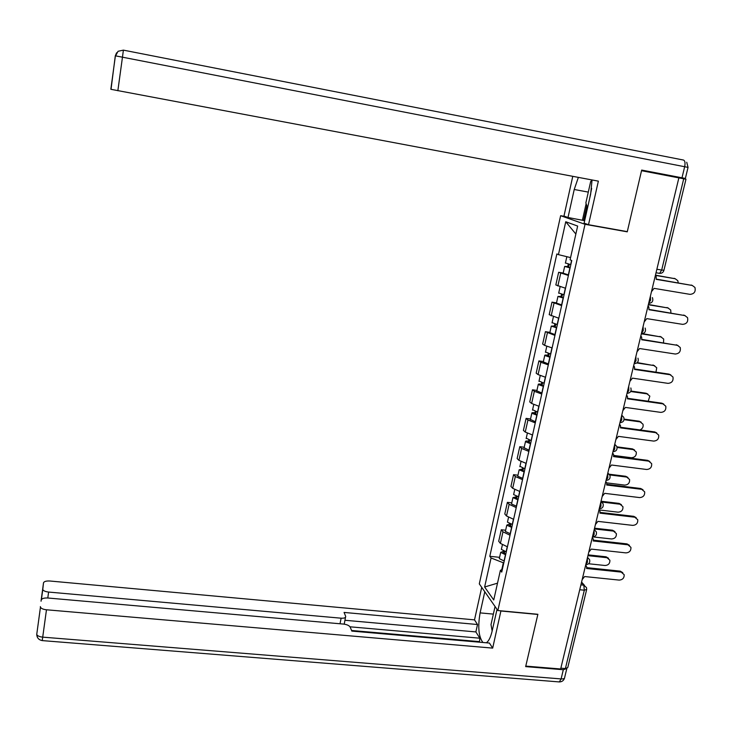 <?xml version="1.0" encoding="UTF-8"?>
<svg xmlns="http://www.w3.org/2000/svg" width="732" height="732" viewBox="0 0 732 732"><rect width="100%" height="100%" fill="white"/><g stroke="black" fill="none" stroke-linecap="round" stroke-linejoin="round"><path stroke-width="1.1" d="M565.141 216.498L560.639 215.693L479.304 583.871L497.861 610.534L585.033 224.303L627.251 231.834L641.534 170.702L678.866 177.876L560.657 668.984L525.777 666.102L537.883 614.285L497.861 610.534M641.671 170.135L685.976 179.194L663.951 270.19L661.673 270.071L683.725 178.791L685.976 179.194M586.579 589.864L567.776 667.538L565.397 668.554L584.328 590.202L583.797 585.152L581.464 582.535M560.849 668.179L565.397 668.554M683.725 178.791L678.866 177.876M568.407 275.452L558.644 272.286L555.826 284.958L565.534 288.243M563.183 273.045L558.644 272.286M561.636 305.592L551.992 302.142L549.201 314.678L558.791 318.237M556.512 302.874L551.992 302.142M554.938 335.393L545.413 331.678L542.65 344.077L544.608 345.385L552.12 347.91M549.906 332.374L545.413 331.678M548.305 364.875L540.829 362.267L538.898 360.894L536.172 373.164L538.084 374.592L545.523 377.255M543.382 361.553L538.898 360.894M541.753 394.036L534.351 391.291L532.466 389.799L529.758 401.932L531.633 403.478L538.999 406.278M536.922 390.43L532.466 389.799M535.275 422.876L527.946 420.003L526.088 418.384L523.417 430.389L525.256 432.063L532.548 434.991M530.535 418.988L526.088 418.384M528.861 451.415L521.605 448.414L519.784 446.676L517.14 458.552L518.942 460.337L526.162 463.393M524.213 447.243L519.784 446.676M522.511 479.643L515.328 476.514L513.553 474.665L510.936 486.414L512.693 488.308L519.848 491.501M517.954 475.205L513.553 474.665M516.234 507.578L509.124 504.321L507.377 502.353L504.787 513.983L506.517 515.996L513.599 519.299M511.769 502.866L507.377 502.353M510.03 535.211L502.976 531.825L501.274 529.758L498.712 541.259L500.395 543.382L507.422 546.813M505.647 530.243L501.274 529.758M570.576 257.6L558.443 254.645L565.745 221.75L577.649 226.06L570.082 259.787L571.765 260.528L501.74 572.095L500.395 570.319L493.743 599.966L484.63 586.991L491.071 557.985L503.323 562.78L501.777 569.679M558.443 254.645L556.86 253.94L489.809 556.302L491.071 557.985M560.639 215.693L585.033 224.303M625.933 231.385L627.251 231.834M503.817 562.835L503.323 562.78M499.59 557.327L489.809 556.302M502.335 569.423L500.395 570.319M565.745 221.75L575.864 234.048M497.513 583.166L484.63 586.991M651.471 291.693L654.088 288.362L690.047 294.365C694.238 293.944 695.867 291.638 694.933 287.438L692.262 285.462L656.256 279.368L656.128 276.504L655.387 275.424M656.32 279.121L692.408 285.489M570.841 264.627L565.433 262.971M570.155 267.692L567.154 266.896L568.627 266.951L569.231 264.289M678.244 282.836L677.786 280.667L675.169 278.736L655.396 275.378M570.1 267.93L564.665 266.43L567.739 266.54L568.297 264.069M568.526 274.903L563.146 273.201M655.451 275.15L675.334 278.773M568.544 267.345L567.739 266.54M644.197 321.924L646.795 318.621L682.617 324.358C686.698 323.974 688.336 321.732 687.54 317.633L684.795 315.547L648.945 309.728L648.863 307.028L648.067 305.839M649.019 309.416L685.143 315.62M636.996 351.827L639.585 348.542L675.261 354.023C679.241 353.657 680.897 351.479 680.22 347.49L677.42 345.312L641.708 339.758L641.662 337.205L640.829 335.915M641.79 339.373L677.951 345.431M584.658 220.68L568.005 217.505L563.96 216.086L572.772 176.33M568.005 217.505L574.227 189.496L578.362 177.382M681.986 177.83L684.667 166.722L688.043 167.39L685.362 178.443L641.68 170.08L627.297 231.632L588.51 224.715L584.099 223.159L590.633 194.181L592.06 179.962M588.51 224.715L598.373 181.152L111.026 89.331L115.29 55.916L116.589 52.796M582.443 220.094L586.131 203.697M586.872 205.866L583.587 220.488M500.944 610.817L492.682 648.113L46.473 609.783L42.712 637.142L561.096 678.921L563.32 669.725L525.658 666.614L537.837 614.459L501.081 611.01M497.028 609.335L492.133 631.076C490.66 637.298 488.72 641.195 486.313 642.788M493.359 614.111L480.101 612.885C477.676 626.857 478.618 636.73 482.91 642.486M480.101 612.885L484.794 591.758M481.72 587.338L474.51 619.858L477.511 624.524L344.067 612.437L345.687 616.362C345.824 617.735 344.296 618.348 341.112 618.192L48.605 592.06L47.79 597.998M479.451 642.184L479.835 638.203L475.873 631.926L477.511 624.524M474.51 619.858L49.941 581.016C46.217 580.824 44.066 581.437 43.499 582.855L41.23 600.011C41.825 598.492 44.048 597.824 47.891 598.007L343.509 624.076C346.968 624.524 349.191 625.531 350.171 627.095L351.836 631.094L489.424 643.053L492.682 648.113M43.499 582.855L42.767 589.571C43.499 590.861 45.448 591.685 48.605 592.06M41.065 601.21L41.23 600.011M40.361 606.59L40.452 607.194C41.221 608.548 43.234 609.417 46.473 609.783M563.32 669.725L566.925 668.472M479.835 638.203L350.015 626.812M479.076 641.589L351.58 630.499M475.873 631.926L344.918 620.269M345.504 617.286L344.214 624.158M591.657 188.399L589.534 199.067M587.549 207.851L585.865 202.91L590.678 181.509L592.069 180.163M496.168 613.142L493.826 623.527M492.142 631.021L491.007 624.597L495.07 606.517M564.061 294.767L558.726 292.974M563.402 297.741L560.428 296.899L561.911 296.89L562.46 294.429M670.942 312.976L670.704 310.011L668.023 307.98L648.323 304.768M563.329 298.034L557.949 296.433L561.041 296.423L561.536 294.2M561.783 304.933L556.457 303.085M648.396 304.475L668.38 308.062M561.801 297.393L561.041 296.423M557.363 324.587L552.084 322.647M556.723 327.46L553.776 326.573L555.259 326.509L555.771 324.239M663.521 342.759L663.686 339.044L660.95 336.912L641.323 333.838M556.64 327.817L551.306 326.115L554.408 325.987L554.856 324.011M555.103 334.643L549.851 332.648M642.513 333.655L661.481 337.04M555.131 327.103L554.408 325.987M629.877 381.399L632.448 378.142L667.987 383.358C671.875 383.019 673.532 380.905 672.964 377.007L670.128 374.738L634.543 369.45L634.543 367.043L633.665 365.661M634.653 369.001L669.039 374.125L670.823 374.912M622.841 410.643L625.393 407.413L660.795 412.381C664.592 412.061 666.257 409.993 665.781 406.196L662.908 403.854L627.47 398.812L627.498 396.543L626.583 395.079M627.58 398.309L661.847 403.186L663.768 404.082M615.877 439.575L618.421 436.363L653.676 441.085C657.4 440.774 659.065 438.77 658.672 435.055L655.762 432.658L620.471 427.863L620.516 425.704L619.583 424.176M620.59 427.296L654.728 431.935L656.778 432.941M550.739 354.068L545.523 351.991M550.107 356.859L547.197 355.917L548.689 355.807L549.156 353.73M655.963 372.176L656.732 367.748L653.951 365.543L636.849 362.971M550.016 357.271L544.745 355.468C544.535 355.002 545.569 354.919 547.847 355.23L548.241 353.483M548.506 364.014L543.309 361.892M637.279 362.605L654.655 365.716M548.533 356.493L548.689 355.807L547.847 355.23M544.178 383.239L539.027 381.024M543.574 385.938L540.692 384.95L542.183 384.785L542.604 382.891M648.204 401.246L649.842 396.14L647.033 393.862L630.709 391.51M543.473 386.405L538.249 384.51C538.047 383.989 539.091 383.87 541.36 384.154L541.698 382.644M541.973 393.075L536.831 390.824M630.938 391.053L646.027 393.23L647.884 394.091M542.009 385.572L542.183 384.785L541.36 384.154M537.7 412.098L532.603 409.746M537.114 414.696L534.25 413.672L535.751 413.452L536.135 411.741M639.942 429.931C642.531 428.769 643.547 426.866 643.016 424.231L640.18 421.888L624.076 419.665M536.995 415.218L531.816 413.241C531.633 412.665 532.676 412.509 534.946 412.775L535.229 411.485M535.513 421.824L530.435 419.436M624.131 419.134L639.192 421.211L641.177 422.172M535.549 414.33L535.751 413.452L534.946 412.775M608.987 468.187L611.513 465.012L646.64 469.487C650.291 469.185 651.956 467.226 651.636 463.603L648.708 461.142L613.544 456.594L613.608 454.554L612.657 452.962M613.672 455.972L647.683 460.373L649.851 461.489M531.276 440.637L526.244 438.166M530.718 443.162L527.882 442.091L529.382 441.817L529.73 440.28M613.718 455.441L631.414 457.738C634.973 457.454 636.584 455.551 636.264 452.019L633.4 449.622L617.094 447.472M530.59 443.729L525.457 441.661C525.292 441.03 526.335 440.838 528.596 441.085L528.833 440.014M529.117 450.262L524.103 447.746M616.948 446.849L632.43 448.89L634.534 449.96M529.163 442.787L529.382 441.817L528.596 441.085M602.171 496.497L604.687 493.341L639.667 497.586C643.254 497.293 644.919 495.372 644.663 491.831L641.717 489.333L606.691 485.023L606.773 483.074L605.803 481.436M606.837 484.337L640.71 488.509L642.989 489.726M524.936 468.883L519.958 466.275M524.387 471.317L521.577 470.2L523.087 469.88L523.389 468.517M606.718 482.873L624.725 485.096C628.212 484.822 629.831 482.955 629.575 479.506L626.693 477.063L609.472 474.903M524.249 471.939L519.171 469.779L522.309 469.102L522.502 468.251M522.794 478.408L517.725 476.23L517.835 475.763M607.862 474.043L625.741 476.285L627.946 477.465M522.849 470.932L523.087 469.88L522.309 469.102M595.436 524.505L597.925 521.376L632.777 525.384C636.3 525.091 637.965 523.215 637.764 519.757L634.8 517.213L599.911 513.141L600.011 511.284L599.023 509.6M600.057 512.4L633.821 516.344L636.19 517.67M518.659 496.818L513.626 494.585L513.736 494.091M518.128 499.169L515.346 498.016L516.856 497.641L517.121 496.452M599.389 509.975L618.101 512.18C621.532 511.906 623.152 510.085 622.95 506.7L620.05 504.22L602.134 502.088M517.972 499.846L512.949 497.604L516.097 496.818L516.243 496.177M516.536 506.242L511.522 503.982L511.631 503.479M601.036 501.237L619.116 503.406L621.422 504.677M516.6 498.785L516.856 497.641L516.097 496.818M588.766 552.212L591.246 549.101L625.961 552.889C629.419 552.605 631.085 550.766 630.938 547.371L627.964 544.809L593.213 540.957L593.313 539.191L592.316 537.462M593.359 540.161L626.995 543.894L629.456 545.313M512.437 524.46L507.459 522.145L507.578 521.614M511.933 526.729L509.17 525.539L510.689 525.119L510.918 524.094M592.581 536.858L611.549 538.972C614.926 538.706 616.536 536.922 616.39 533.619L613.48 531.103L594.366 528.934M511.769 527.461L506.791 525.128L510.039 523.81M510.341 533.784L505.373 531.441L505.501 530.901M594.549 528.193L612.565 530.233L614.953 531.606M510.414 526.345L510.689 525.119L509.948 524.249M582.169 579.625L584.63 576.542L619.217 580.101C622.621 579.817 624.277 578.015 624.186 574.702L621.193 572.104L586.57 568.48L586.689 566.788L585.682 565.031M586.725 567.629L620.242 571.143L622.776 572.662M506.297 551.818L501.356 549.412L501.484 548.854M505.803 554.005L503.067 552.779L504.586 552.303L504.778 551.443M588.629 563.759L605.071 565.497C608.393 565.232 609.994 563.484 609.893 560.245L606.974 557.711L587.933 555.661M505.629 554.783L500.697 552.367L503.909 551.159M504.22 561.041L499.297 558.617L499.425 558.04M588.125 554.865L606.078 556.796L608.539 558.269M504.293 553.612L504.586 552.303L503.854 551.388M585.774 564.647L587.457 562.286L587.366 558.031M592.453 536.867L594.164 534.424L594.064 530.178M599.215 508.786L600.954 506.26L600.844 502.024M606.05 480.402L607.816 477.786L607.697 473.558M612.958 451.699L614.752 449L614.624 444.791M619.94 422.693L621.761 419.894L621.624 415.703M627.004 393.358L628.852 390.476L628.697 386.295M634.141 363.703L636.017 360.72L635.861 356.557M645.157 328.064C646.146 331.459 644.883 333.335 641.369 333.71L643.263 330.635L643.099 326.481M648.653 303.377L650.592 300.212L650.419 296.076M580.906 584.859L583.797 585.152L586.506 587.613L586.689 589.397L584.328 590.202L579.726 589.745M506.517 515.996L509.124 504.321M512.693 488.308L515.328 476.514M518.942 460.337L521.605 448.414M525.256 432.063L527.946 420.003M531.633 403.478L534.351 391.291M538.084 374.592L540.829 362.267M544.608 345.385L547.38 332.932M551.196 315.858L554.005 303.268M557.857 286.002L560.703 273.274M500.395 543.382L502.976 531.825M652.422 297.595C653.511 301.053 652.258 302.984 648.653 303.396L648.79 303.414M621.743 415.209L623.792 417.386C624.561 420.571 623.325 422.327 620.077 422.657L619.949 422.639M614.743 444.26L616.82 446.493C617.534 449.622 616.298 451.342 613.132 451.662L612.968 451.644M607.825 473.009L609.912 475.269C610.579 478.353 609.363 480.046 606.261 480.357L606.069 480.329M600.981 501.438L603.086 503.735C603.708 506.764 602.5 508.429 599.453 508.74L599.234 508.713M594.219 529.556L596.324 531.889C596.909 534.872 595.711 536.519 592.728 536.821L592.472 536.794M587.522 557.381L589.635 559.733C590.184 562.679 588.995 564.299 586.076 564.601L585.792 564.573M659.029 273.356L659.614 273.365L661.673 270.071L656.869 269.248M692.262 285.462L691.118 285.013M570.667 264.591L571.591 260.455M568.352 274.866L569.917 267.894M674.099 278.316L675.169 278.736M684.795 315.547L683.679 315.044M677.42 345.312L676.322 344.745M110.843 89.267L115.4 55.824L118.081 51.277L123.388 50.133L683.459 160.043C685.006 160.711 685.408 162.934 684.667 166.722L122.464 57.188L117.852 90.75M111.026 89.331L115.29 55.916M588.299 192.104L574.227 189.496M118.081 51.277L115.583 55.861L122.464 57.188L123.388 50.133M41.065 600.917L42.685 589.022M340.023 623.774L341.112 618.192M40.452 607.194L36.728 634.498C37.003 637.911 38.833 639.942 42.218 640.601L42.712 637.142C39.482 636.785 37.488 635.907 36.728 634.498L37.396 637.288M566.705 669.011L564.683 677.356C564.765 678.518 563.576 679.04 561.096 678.921L559.339 681.931L42.2 640.601M564.528 678.125C563.686 680.604 561.956 681.876 559.339 681.931L558.507 681.858M563.887 294.74L565.36 288.207M561.609 304.905L563.155 297.997M666.971 307.504L668.023 307.98M557.189 324.55L558.617 318.2M554.929 334.606L556.466 327.78M659.916 336.381L660.95 336.912M670.128 374.738L669.039 374.125M662.908 403.854L661.847 403.186M655.762 432.658L654.728 431.935M550.565 354.041L551.946 347.865M548.323 363.987L549.842 357.234M652.935 364.957L653.951 365.543M544.004 383.202L545.358 377.209M541.799 393.047L543.3 386.368M646.027 393.23L647.033 393.862M537.526 412.061L538.834 406.233M535.339 421.797L536.821 415.19M639.192 421.211L640.18 421.888M648.708 461.142L647.683 460.373M531.112 440.609L532.384 434.945M528.943 450.235L530.416 443.693M632.43 448.89L633.4 449.622M641.717 489.333L640.71 488.509M524.762 468.846L525.997 463.356M522.621 478.371L524.075 471.902M625.741 476.285L626.693 477.063M634.8 517.213L633.821 516.344M518.485 496.781L519.683 491.456M516.362 506.205L517.808 499.81M619.116 503.406L620.05 504.22M627.964 544.809L626.995 543.894M512.272 524.432L513.434 519.263M510.177 533.756L511.595 527.424M612.565 530.233L613.48 531.103M621.193 572.104L620.242 571.143M506.123 551.782L507.249 546.767M504.055 561.014L505.455 554.746M606.078 556.796L606.974 557.711M634.141 363.676L634.196 363.685C637.609 363.337 638.871 361.498 637.965 358.177M627.013 393.322L627.095 393.331C630.426 392.993 631.67 391.199 630.838 387.951M656.028 272.762L659.614 273.365C661.847 273.439 663.293 272.414 663.924 270.309M581.574 582.096L584.411 585.271M565.397 263.136L566.842 256.685M563.109 273.384L564.665 266.43M688.043 167.381L686.735 162.257M42.767 589.571L41.404 599.545M558.672 293.184L560.09 286.843M556.412 303.313L557.949 296.433M552.029 322.894L553.401 316.782M549.787 332.923L551.306 326.115M545.45 352.284L546.777 346.382M543.236 362.203L544.745 355.468M538.953 381.363L540.225 375.672M536.757 391.172L538.249 384.51M532.512 410.121L533.747 404.64M530.343 419.829L531.816 413.241M526.152 438.578L527.333 433.289M524.002 448.176L525.457 441.661M519.857 466.732L520.992 461.636M517.725 476.23L519.171 469.779M513.626 494.585L514.715 489.69M511.522 503.982L512.949 497.604M507.459 522.145L508.511 517.433M505.373 531.441L506.791 525.128M501.356 549.412L502.372 544.892M499.297 558.617L500.697 552.367"/></g></svg>

